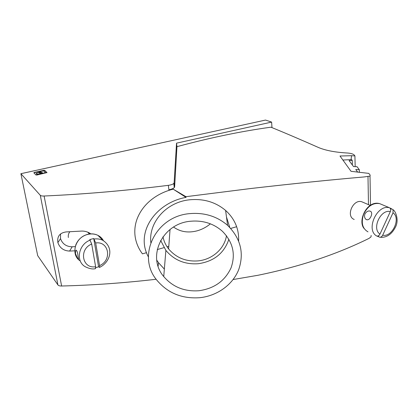 <?xml version="1.0" encoding="UTF-8"?>
<svg xmlns="http://www.w3.org/2000/svg" width="418" height="418" viewBox="0 0 418 418"><rect width="100%" height="100%" fill="white"/><g stroke="black" fill="none" stroke-linecap="round" stroke-linejoin="round"><path stroke-width="0.63" d="M41.868 173.413L45.484 172.691L43.691 170.868L40.107 171.579L40.692 172.247L42.417 172.686L41.664 173.12L41.915 173.674L41.695 173.407M156.16 279.266C123.864 282.991 92.357 285.243 61.629 286.011C59.732 286.032 58.494 285.677 57.924 284.945L37.693 255.644L20.9 173.695L265.519 120.065L271.611 122.093L271.982 127.621M142.386 253.768C138.635 248.773 136.252 243.239 135.233 237.184L135.119 236.405C134.319 230.318 135.035 224.351 137.256 218.504C140.594 210.17 146.175 203.258 153.996 197.771C159.796 193.748 166.192 190.88 173.188 189.171L186.041 197.395L185.958 196.69L250.894 188.502C293.07 183.664 330.79 179.813 364.052 176.95L370.019 176.077L370.186 175.132L368.801 173.386L351.031 171.307L339.991 156.018L351.538 155.7L351.073 159.619L351.637 159.639L352.249 160.439L349.077 160.601L353.55 166.583L357.035 166.704L359.292 169.661L355.765 169.541L357.724 172.164M173.188 189.171L185.958 196.69M342.885 160.031L351.073 159.619M40.572 173.867L41.053 173.674L40.849 173.381L39.12 172.947L39.882 172.509L39.684 172.221L36.303 173.318C36.063 174.201 37.484 174.384 40.572 173.867L40.624 174.134L41.084 173.825M359.355 172.378L359.292 169.661M88.971 232.988L88.992 233.505M20.9 173.695L40.29 195.305C40.844 195.849 42.119 196.084 44.104 196.016C84.499 194.208 125.907 190.65 168.334 185.341C170.962 184.97 172.77 184.343 173.768 183.46L174.123 182.807L176.532 143.16L271.611 122.093M36.946 175.022L46.978 172.571L44.684 170.366L43.744 170.351L34.401 172.409L33.811 172.759L35.99 175.011L36.946 175.022M371.153 235.412L371.001 236.896L369.057 238.37C336.406 254.505 299.366 266.809 257.937 275.284L233.134 279.537M351.538 155.7L354.919 155.919L354.083 154.869C353.011 153.918 350.827 153.307 347.541 153.019L345.858 152.92C334.687 152.189 325.685 150.438 318.85 147.664C301.237 139.852 285.259 133.028 270.927 127.187C241.463 131.221 210.134 137.71 176.95 146.666L176.532 143.16M236.651 226.718L230.726 228.427M168.809 246.254L167.048 246.766M163.971 247.649L157.22 249.593M146.504 252.681L142.449 253.851M41.915 173.674L45.515 172.848M190.984 221.206C162.21 223.175 146.504 256.819 163.736 276.549C172.744 287.051 184.516 291.78 199.041 290.724C214.282 288.54 224.947 280.927 231.039 267.886C235.836 254.296 232.967 242.106 222.433 231.311C213.708 223.614 203.226 220.244 190.984 221.206M190.101 213.598C155.501 216.001 136.529 256.171 156.713 280.003C167.613 293.081 181.992 298.98 199.851 297.694C217.088 295.897 232.601 284.883 238.636 269.824C244.378 253.214 240.695 238.38 227.591 225.333C217.109 216.367 204.611 212.454 190.101 213.598M354.919 155.919L355.175 166.636M352.249 160.439L352.369 165M210.395 223.829C206.471 227.078 202.124 229.393 197.348 230.773C188.304 233.166 180.372 231.927 173.559 227.052M238.626 240.904C239.075 228.959 234.733 218.802 225.605 210.442C215.719 202.16 203.895 198.597 190.133 199.747C166.824 201.774 148.573 221.843 150.804 242.55M156.776 260.179L158.49 262.682L164.347 269.093M148.432 256.986C134.549 231.724 156.854 202.406 186.041 197.395M363.038 202.312L361.826 201.789C353.2 198.691 345.44 216.294 354.208 219.455M90.831 233.881L89.541 233.035C86.871 231.567 84.065 230.919 81.113 231.102L66.034 231.933C59.685 232.92 56.968 236.483 57.877 242.618C59.816 248.026 63.724 250.842 69.602 251.072L74.754 250.821M176.95 146.666L174.63 186.935L174.28 187.614C173.287 188.555 171.495 189.276 168.893 189.777L173.167 189.014M40.692 172.247L40.138 171.861M34.401 172.409L33.915 172.874M46.92 172.728L44.736 170.622L43.791 170.612L34.454 172.671M40.682 173.329L41.617 172.864M39.971 173.177L40.28 173.345M42.432 172.665L41.319 172.55M36.235 173.778C36.429 174.499 37.892 174.619 40.624 174.134M39.741 172.88L39.156 173.224M160.653 240.418L165.883 250.387C174.165 260.221 184.996 264.662 198.383 263.706C213.948 261.407 224.116 253.261 228.886 239.268M41.601 172.629L39.94 173L41.601 172.629M226.478 235.71C224.487 248.846 212.177 259.62 198.059 260.895C185.963 261.762 176.15 257.775 168.611 248.94C165.747 245.293 163.872 241.233 162.978 236.771M229.764 227.408L226.478 216.984M60.537 233.944L60.5 238.61C62.423 243.929 66.31 246.657 72.168 246.792L75.24 246.615M90.429 233.908L90.173 233.422M69.853 231.739C68.51 233.479 68.014 235.402 68.374 237.508M89.572 233.996L88.663 232.565M378.792 235.58L378.321 236.598L376.628 235.956C377.94 236.374 379.058 235.742 379.978 234.064L390.339 211.581C380.646 208.922 371.503 228.839 379.978 234.064M390.339 211.581C391.018 209.784 390.767 208.53 389.581 207.819L391.217 208.608L390.72 209.69M370.933 216.566C371.952 214.309 371.926 212.605 370.855 211.466C368.744 210.364 366.779 211.168 364.966 213.875C364.162 216.252 364.512 218.097 366.022 219.413C367.913 220.391 369.549 219.44 370.933 216.566M393.019 212.793L382.684 235.203C392.283 237.518 401.191 218.269 393.019 212.793L393.03 209.7L391.217 208.608M382.684 235.203C381.88 236.719 380.855 237.382 379.612 237.189L378.321 236.598M91.694 244.055C78.568 249.217 82.242 269.155 95.623 266.715L91.694 244.055L89.766 239.587L93.731 238.521L98.58 266.788L95.738 267.708M78.056 256.5C77.638 252.221 76.896 250.168 75.82 250.34L75.407 253.324C76.902 257.284 77.962 259.238 78.594 259.191L78.056 256.5M95.623 266.715L95.393 268.654M95.675 242.968L99.541 265.587C112.249 260.482 109.119 240.92 95.675 242.968L93.731 238.521M99.541 265.587L99.568 267.389L98.58 266.788M41.659 173.204L41.706 173.465M57.924 284.945L40.29 195.305M61.629 286.011L44.104 196.016M368.477 204.606L367.992 176.6M42.584 173.423L42.636 173.684M45.055 172.874L45.102 173.136M168.893 189.777L168.334 185.341M40.619 173.857L40.671 174.123M40.097 171.657L40.149 171.918M174.63 186.935L174.123 182.807M43.744 170.351L43.791 170.612M72.168 246.792L69.602 251.072M381.415 204.365L379.622 203.618C373.002 202.615 367.673 206.147 363.65 214.209C360.896 222.7 362.349 228.583 368.007 231.859M389.581 207.819C377.266 203.801 365.374 229.754 376.628 235.956M103.434 240.663C102.175 238.344 100.341 236.578 97.927 235.36C94.734 233.834 91.27 233.542 87.529 234.488C75.047 237.246 70.261 254.938 80.251 260.936M90.236 240.094C78.15 244.415 75.339 261.961 85.768 266.982C89.682 268.816 92.958 269.364 95.591 268.622M99.568 267.389C109.809 262.603 114.893 248.083 102.765 240.282C100.158 239.028 97.305 238.605 94.212 239.023M39.935 172.77L39.882 172.509M370.489 205.269L370.019 176.077M45.536 172.958L45.484 172.691M174.28 187.614L173.768 183.46M41.105 173.94L41.053 173.674M165.883 250.387L163.736 276.549M39.172 173.209L39.12 172.947M158.49 262.682L158.129 266.188M60.5 238.61L57.877 242.618M364.01 228.411C357.505 220.741 367.041 200.039 379.622 203.618L388.777 207.448M393.03 209.7C395.684 211.09 399.127 220.077 395.564 226.911C391.729 234.482 386.457 237.915 379.748 237.22M367.041 219.852L366.022 219.413M75.637 245.329C77.732 239.859 81.63 236.233 87.32 234.451M170.042 229.498L168.611 248.94M76.342 250.194L75.82 250.34M41.648 173.01L41.596 172.749M225.605 210.442L227.591 225.333M89.473 234.007L87.686 232.136M102.765 240.282L97.927 235.36C94.687 233.766 91.192 233.453 87.44 234.42M370.264 205.416L361.826 201.789"/></g></svg>
